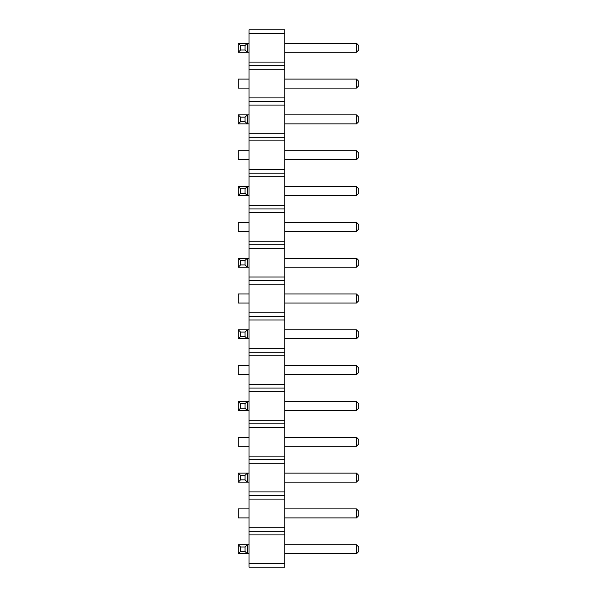 <?xml version="1.0" encoding="UTF-8"?>
<svg xmlns="http://www.w3.org/2000/svg" width="597" height="597" viewBox="0 0 597 597"><rect width="100%" height="100%" fill="white"/><g stroke="black" fill="none" stroke-linecap="round" stroke-linejoin="round"><path stroke-width="0.9" d="M249.001 33.432L284.821 33.432L284.821 29.85L249.001 29.85L249.001 69.252L284.821 69.252L284.821 567.15L249.001 567.15L249.001 563.568L284.821 563.568M249.001 65.67L284.821 65.67L284.821 69.252M249.001 69.252L249.001 563.568M249.001 62.088L284.821 62.088L284.821 65.67M249.001 97.908L284.821 97.908M284.821 33.432L284.821 62.088M249.001 534.912L284.821 534.912M249.001 531.33L284.821 531.33M249.001 527.748L284.821 527.748M249.001 499.092L284.821 499.092M249.001 495.51L284.821 495.51M249.001 491.928L284.821 491.928M249.001 463.272L284.821 463.272M249.001 459.69L284.821 459.69M249.001 456.108L284.821 456.108M249.001 427.452L284.821 427.452M249.001 423.87L284.821 423.87M249.001 420.288L284.821 420.288M249.001 391.632L284.821 391.632M249.001 388.05L284.821 388.05M249.001 384.468L284.821 384.468M249.001 355.812L284.821 355.812M249.001 352.23L284.821 352.23M249.001 348.648L284.821 348.648M249.001 319.992L284.821 319.992M249.001 316.41L284.821 316.41M249.001 312.828L284.821 312.828M249.001 284.172L284.821 284.172M249.001 280.59L284.821 280.59M249.001 277.008L284.821 277.008M249.001 248.352L284.821 248.352M249.001 244.77L284.821 244.77M249.001 241.188L284.821 241.188M249.001 212.532L284.821 212.532M249.001 208.95L284.821 208.95M249.001 205.368L284.821 205.368M249.001 176.712L284.821 176.712M249.001 173.13L284.821 173.13M249.001 169.548L284.821 169.548M249.001 140.892L284.821 140.892M249.001 137.31L284.821 137.31M249.001 133.728L284.821 133.728M249.001 105.072L284.821 105.072M249.001 101.49L284.821 101.49M249.001 88.095L238.285 88.095L238.285 79.065L249.001 79.065M238.285 114.885L240.539 117.146L245.054 117.146L247.307 114.885L238.285 114.885L238.285 123.915L249.001 123.915M238.285 123.915L240.539 121.654L245.054 121.654L247.307 123.915L247.307 114.885L249.001 114.885M249.001 222.345L238.285 222.345L238.285 231.375L249.001 231.375M238.285 186.525L240.539 188.786L245.054 188.786L247.307 186.525L238.285 186.525L238.285 195.555L249.001 195.555M238.285 195.555L240.539 193.294L245.054 193.294L247.307 195.555L247.307 186.525L249.001 186.525M249.001 159.735L238.285 159.735L238.285 150.705L249.001 150.705M238.285 401.445L240.539 403.706L245.054 403.706L247.307 401.445L238.285 401.445L238.285 410.475L249.001 410.475M238.285 410.475L240.539 408.214L245.054 408.214L247.307 410.475L247.307 401.445L249.001 401.445M249.001 374.655L238.285 374.655L238.285 365.625L249.001 365.625M249.001 303.015L238.285 303.015L238.285 293.985L249.001 293.985M238.285 329.805L240.539 332.066L245.054 332.066L247.307 329.805L238.285 329.805L238.285 338.835L249.001 338.835M238.285 338.835L240.539 336.574L245.054 336.574L247.307 338.835L247.307 329.805L249.001 329.805M238.285 258.165L240.539 260.426L245.054 260.426L247.307 258.165L238.285 258.165L238.285 267.195L249.001 267.195M238.285 267.195L240.539 264.934L245.054 264.934L247.307 267.195L247.307 258.165L249.001 258.165M249.001 446.295L238.285 446.295L238.285 437.265L249.001 437.265M238.285 544.725L240.539 546.986L245.054 546.986L247.307 544.725L238.285 544.725L238.285 553.755L249.001 553.755M238.285 553.755L240.539 551.494L245.054 551.494L247.307 553.755L247.307 544.725L249.001 544.725M249.001 517.935L238.285 517.935L238.285 508.905L249.001 508.905M238.285 473.085L240.539 475.346L245.054 475.346L247.307 473.085L247.307 482.115L238.285 482.115L238.285 473.085L249.001 473.085M238.285 482.115L240.539 479.854L245.054 479.854L247.307 482.115L249.001 482.115M238.285 43.245L240.539 45.506L245.054 45.506L247.307 43.245L238.285 43.245L238.285 52.275L249.001 52.275M238.285 52.275L240.539 50.014L245.054 50.014L247.307 52.275L247.307 43.245L249.001 43.245M356.461 88.095L356.461 79.065L358.715 81.326L358.715 85.834L356.461 88.095L284.821 88.095M356.461 79.065L284.821 79.065M284.821 114.885L356.461 114.885L356.461 123.915L358.715 121.654L358.715 117.146L356.461 114.885M284.821 123.915L356.461 123.915M356.461 159.735L356.461 150.705L358.715 152.966L358.715 157.474L356.461 159.735L284.821 159.735M356.461 150.705L284.821 150.705M356.461 222.345L358.715 224.606L358.715 229.114L356.461 231.375L356.461 222.345L284.821 222.345M356.461 231.375L284.821 231.375M284.821 186.525L356.461 186.525L356.461 195.555L358.715 193.294L358.715 188.786L356.461 186.525M284.821 195.555L356.461 195.555M284.821 401.445L356.461 401.445L356.461 410.475L358.715 408.214L358.715 403.706L356.461 401.445M284.821 410.475L356.461 410.475M356.461 374.655L356.461 365.625L358.715 367.886L358.715 372.394L356.461 374.655L284.821 374.655M356.461 365.625L284.821 365.625M284.821 329.805L356.461 329.805L356.461 338.835L358.715 336.574L358.715 332.066L356.461 329.805M284.821 338.835L356.461 338.835M284.821 258.165L356.461 258.165L356.461 267.195L358.715 264.934L358.715 260.426L356.461 258.165M284.821 267.195L356.461 267.195M356.461 303.015L356.461 293.985L358.715 296.246L358.715 300.754L356.461 303.015L284.821 303.015M356.461 293.985L284.821 293.985M356.461 446.295L356.461 437.265L358.715 439.526L358.715 444.034L356.461 446.295L284.821 446.295M356.461 437.265L284.821 437.265M284.821 473.085L356.461 473.085L356.461 482.115L358.715 479.854L358.715 475.346L356.461 473.085M284.821 482.115L356.461 482.115M284.821 544.725L356.461 544.725L356.461 553.755L358.715 551.494L358.715 546.986L356.461 544.725M284.821 553.755L356.461 553.755M356.461 508.905L358.715 511.166L358.715 515.674L356.461 517.935L356.461 508.905L284.821 508.905M356.461 517.935L284.821 517.935M284.821 43.245L356.461 43.245L356.461 52.275L358.715 50.014L358.715 45.506L356.461 43.245M284.821 52.275L356.461 52.275M245.054 117.146L245.054 121.654M240.539 117.146L240.539 121.654M245.054 188.786L245.054 193.294M240.539 188.786L240.539 193.294M245.054 403.706L245.054 408.214M240.539 403.706L240.539 408.214M245.054 332.066L245.054 336.574M240.539 332.066L240.539 336.574M245.054 260.426L245.054 264.934M240.539 260.426L240.539 264.934M245.054 546.986L245.054 551.494M240.539 546.986L240.539 551.494M240.539 475.346L240.539 479.854M245.054 475.346L245.054 479.854M245.054 45.506L245.054 50.014M240.539 45.506L240.539 50.014"/></g></svg>
